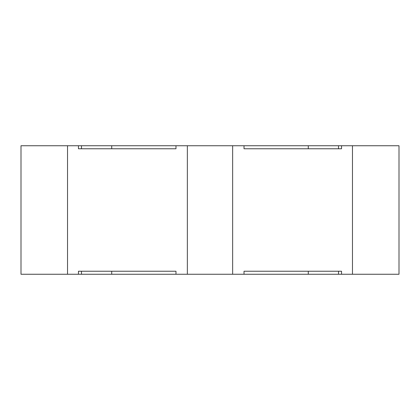 <?xml version="1.0" encoding="UTF-8"?>
<svg xmlns="http://www.w3.org/2000/svg" width="420" height="420" viewBox="0 0 420 420"><rect width="100%" height="100%" fill="white"/><g stroke="black" fill="none" stroke-linecap="round" stroke-linejoin="round"><path stroke-width="0.63" d="M244.02 274.26L244.02 271.236L341.544 271.236L341.544 274.26L232.643 274.26L232.643 145.74L175.98 145.74L175.98 148.764L78.456 148.764L78.456 145.74L21 145.74L21 274.26L67.526 274.26L67.526 145.74M67.526 274.26L78.456 274.26L78.456 271.236L175.98 271.236L175.98 274.26L232.643 274.26M175.98 274.26L78.456 274.26M341.544 274.26L399 274.26L399 145.74L341.544 145.74L341.544 148.764L244.02 148.764L244.02 145.74L232.643 145.74M352.475 274.26L352.475 145.74M187.357 274.26L187.357 145.74M244.02 145.74L341.544 145.74M78.456 145.74L175.98 145.74M111.72 145.74L111.72 148.764L81.48 148.764L81.48 145.74M308.28 145.74L308.28 148.764L338.52 148.764L338.52 145.74M111.72 274.26L111.72 271.236L81.48 271.236L81.48 274.26M308.28 274.26L308.28 271.236L338.52 271.236L338.52 274.26"/></g></svg>
